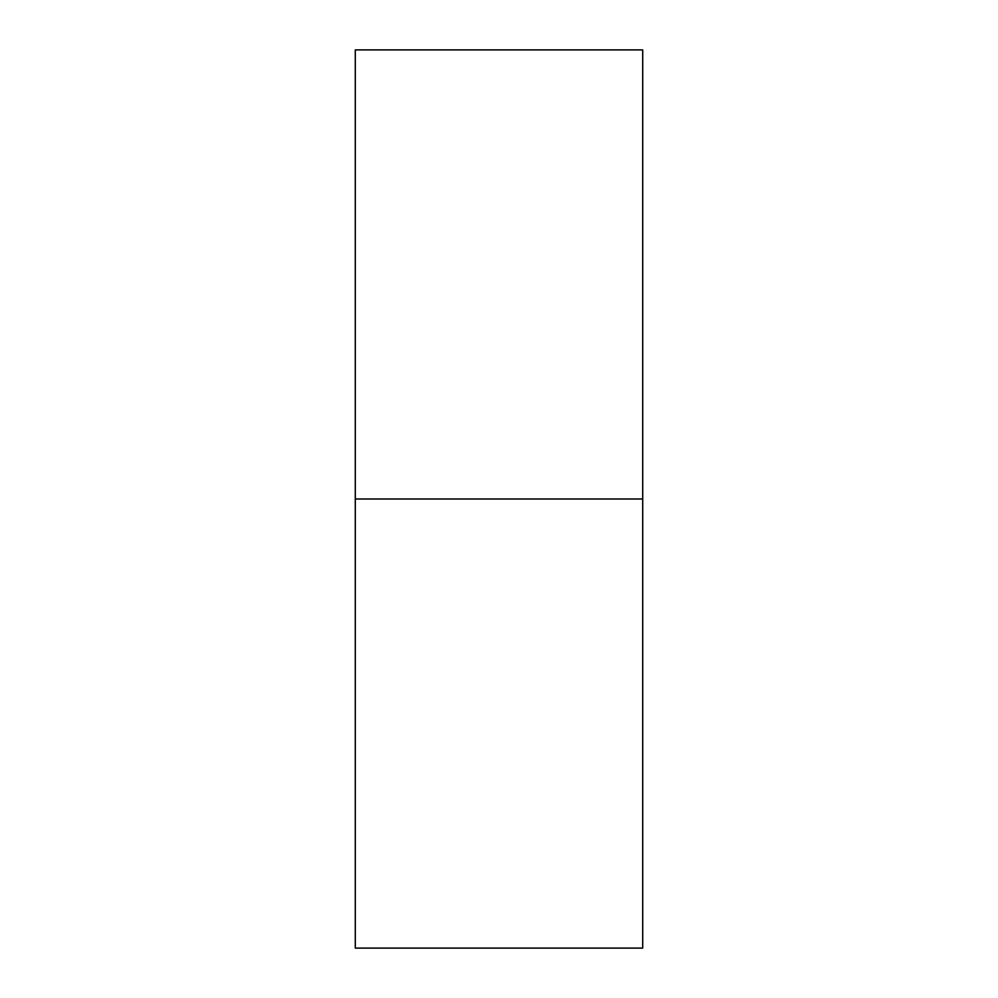 <?xml version="1.0" encoding="UTF-8"?>
<svg xmlns="http://www.w3.org/2000/svg" width="998" height="998" viewBox="0 0 998 998"><rect width="100%" height="100%" fill="white"/><g stroke="black" fill="none" stroke-linecap="round" stroke-linejoin="round"><path stroke-width="1.5" d="M355.288 948.1L355.288 49.9L355.288 948.1L642.712 948.1L642.712 499L355.288 499L642.712 499L642.712 49.9L642.712 948.1M355.288 49.9L642.712 49.9"/></g></svg>
